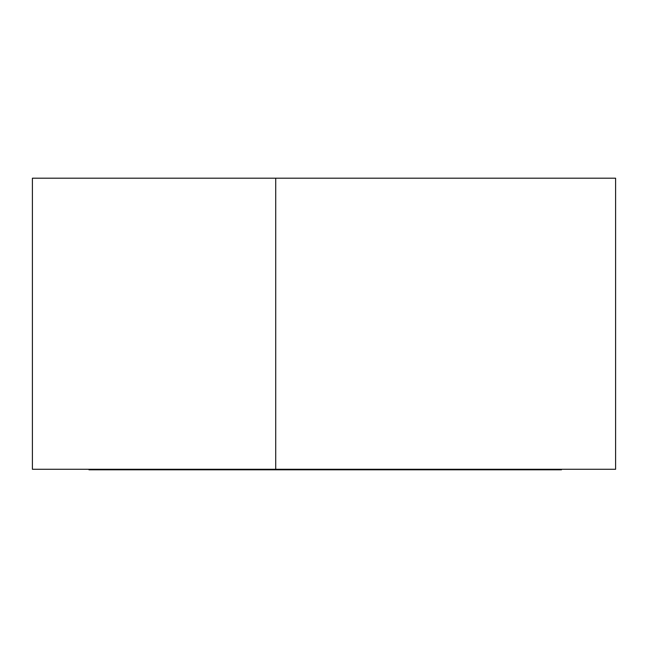 <?xml version="1.0" encoding="UTF-8"?>
<svg xmlns="http://www.w3.org/2000/svg" width="648" height="648" viewBox="0 0 648 648"><rect width="100%" height="100%" fill="white"/><g stroke="black" fill="none" stroke-linecap="round" stroke-linejoin="round"><path stroke-width="0.97" d="M275.716 469.282L615.6 469.282L615.6 178.2L275.716 178.2L275.716 469.282L32.4 469.282L32.4 178.2L275.716 178.2M412.922 469.282L412.922 469.8L561.468 469.8L561.468 469.282M412.922 469.8L361.187 469.8L361.187 469.282M401.776 469.8L401.776 469.282M361.187 469.8L331.962 469.8L331.962 469.282M331.962 469.8L292.556 469.8L292.556 469.282M292.556 469.8L283.322 469.8L283.322 469.282M283.322 469.8L214.958 469.8L214.958 469.282M214.958 469.8L200.378 469.8L200.378 469.282M200.378 469.8L88.97 469.8L88.97 469.282M115.563 469.8L115.563 469.282M169.93 469.8L169.93 469.282M141.912 469.8L141.912 469.282"/></g></svg>
